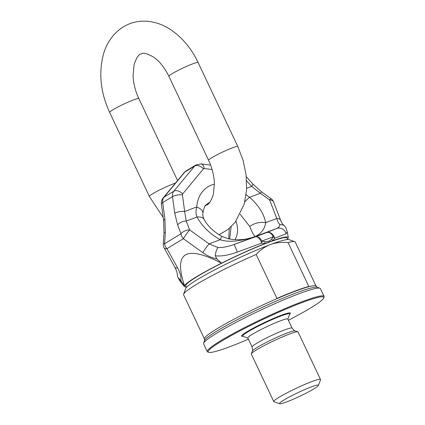 <?xml version="1.0" encoding="UTF-8"?>
<svg xmlns="http://www.w3.org/2000/svg" width="425" height="425" viewBox="0 0 425 425"><rect width="100%" height="100%" fill="white"/><g stroke="black" fill="none" stroke-linecap="round" stroke-linejoin="round"><path stroke-width="0.64" d="M248.402 339.171A63.893 5.998 -25.3 0 1 208.723 352.325A63.893 5.998 -25.3 0 1 221.032 341.482A63.893 5.998 -25.3 0 1 286.631 308.784A63.893 5.998 -25.3 0 1 323.733 297.957A63.893 5.998 -25.3 0 1 310.935 307.78A63.893 5.998 -25.3 0 1 288.378 320.269M208.723 352.325L207.772 351.99A64.611 6.067 -25.3 0 1 207.267 351.597A64.611 6.067 -25.3 0 1 220.219 341.025A64.611 6.067 -25.3 0 1 283.953 309.071A64.611 6.067 -25.3 0 1 324.089 296.374A64.611 6.067 -25.3 0 1 324.073 297.011L323.733 297.957M207.267 351.597L203.602 343.841A64.611 6.067 -25.3 0 1 203.617 343.203A64.611 6.067 -25.3 0 1 216.559 333.269A64.611 6.067 -25.3 0 1 277.647 302.457A64.611 6.067 -25.3 0 1 319.919 288.224A64.611 6.067 -25.3 0 1 320.423 288.618L324.089 296.374M195.973 284.697A61.737 5.796 -25.3 0 1 256.158 254.469L276.93 298.408A61.737 5.796 -25.3 0 1 308.81 286.461L288.038 242.521A61.737 5.796 -25.3 0 1 294.743 241.655A61.737 5.796 -25.3 0 1 295.226 242.032L316.099 286.19A61.737 5.796 -25.3 0 0 277.748 298.323A61.737 5.796 -25.3 0 0 216.851 328.854A61.737 5.796 -25.3 0 0 204.468 338.959L183.595 294.801A61.737 5.796 -25.3 0 1 183.611 294.185A61.737 5.796 -25.3 0 1 195.973 284.697M288.038 242.521C281.302 241.99 275.379 242.686 270.268 244.619C265.142 246.527 260.44 249.81 256.158 254.469M183.611 294.185L185.672 288.511A57.428 5.392 -25.3 0 1 216.373 269.014A57.428 5.392 -25.3 0 1 270.268 244.619A57.428 5.392 -25.3 0 1 289.053 239.642L294.743 241.655M186.442 287.385L185.73 285.882A55.994 5.259 -25.3 0 1 196.961 276.723A55.994 5.259 -25.3 0 1 252.195 249.029A55.994 5.259 -25.3 0 1 286.981 238.021L287.688 239.525M252.105 347.002L247.828 337.955A22.111 2.077 -25.3 0 1 252.259 334.337A22.111 2.077 154.7 0 1 274.072 323.404A22.111 2.077 154.7 0 1 287.805 319.058L292.081 328.105A22.111 2.077 154.7 0 0 278.348 332.451A22.111 2.077 154.7 0 0 256.535 343.384A22.111 2.077 -25.3 0 0 252.105 347.002C252.673 349.754 252.742 351.135 252.317 351.14A23.795 2.237 -25.3 0 1 257.082 347.485A23.795 2.237 154.7 0 1 279.576 336.138A23.795 2.237 154.7 0 1 295.147 330.894C294.849 331.213 293.829 330.278 292.081 328.105M320.503 379.493L298.058 332.01A25.845 2.428 154.7 0 0 297.856 331.851A25.845 2.428 154.7 0 0 280.946 337.546A25.845 2.428 154.7 0 0 256.509 349.871A25.845 2.428 -25.3 0 0 251.334 353.844A25.845 2.428 -25.3 0 0 251.329 354.099L273.774 401.582A25.845 2.428 -25.3 0 1 278.954 397.354A25.845 2.428 154.7 0 1 304.449 384.572A25.845 2.428 154.7 0 1 320.503 379.493A25.845 2.428 154.7 0 1 320.498 379.748L318.437 385.427A21.537 2.024 154.7 0 0 305.931 389.072A21.537 2.024 154.7 0 0 283.82 400.095A21.537 2.024 -25.3 0 0 279.666 403.75L273.976 401.742A25.845 2.428 -25.3 0 1 273.774 401.582M279.666 403.75A21.537 2.024 -25.3 0 0 293.76 399.006A21.537 2.024 -25.3 0 0 314.123 388.737A21.537 2.024 154.7 0 0 318.437 385.427M186.246 286.965A57.428 5.392 -25.3 0 1 184.508 286.609A57.428 5.392 -25.3 0 1 184.546 285.712A57.428 5.392 -25.3 0 1 221.521 263.176A57.428 5.392 -25.3 0 1 265.03 243.578L272.765 240.678A57.428 5.392 -25.3 0 1 288.32 237.538A57.428 5.392 -25.3 0 1 288.166 238.197A57.428 5.392 -25.3 0 1 287.491 239.105M181.379 282.875L177.692 276.882L177.273 275.06C177.523 273.727 176.72 271.113 174.872 267.219L174.872 267.219A7.177 2.832 150.9 0 1 174.872 267.213L174.872 267.219A7.177 2.832 150.9 0 0 177.65 267.952C180.205 272.664 181.278 276.93 180.864 280.766L178.612 278.093M216.808 258.862C212.213 258.081 207.533 256.009 202.773 252.647A7.177 0.579 -54.3 0 1 209.068 243.876L217.993 247.52C216.633 249.215 215.714 251.967 215.236 255.776L216.808 258.862L221.521 263.176C185.656 244.72 173.331 252.227 184.546 285.712L180.864 280.766M246.314 176.811L252.87 184.046L261.779 191.999L271.033 198.656A7.177 0.579 125.7 0 0 269.636 199.936L276.803 218.482C277.451 221.149 278.433 223.109 279.756 224.368C279.995 226.1 279.023 227.465 276.845 228.453A7.177 6.986 64.8 0 1 286.078 233.824L287.247 231.816L285.812 227.556L283.9 225.271L279.756 224.368M261.779 191.999A7.177 0.579 125.7 0 0 260.382 193.279L269.636 199.936A7.177 4.016 158.9 0 1 273.535 201.896L280.707 220.447A7.177 4.016 158.9 0 0 276.803 218.482L265.673 222.657C264.823 228.804 261.38 233.421 255.351 236.512C239.907 241.474 228.188 242.537 220.198 239.7A14.36 0.765 -61.2 0 0 221.526 236.22L221.526 236.22C213.403 231.503 207.591 225.887 204.085 219.38L204.085 219.38C202.449 215.48 202.895 215.3 202.863 213.116L202.863 213.116C204.058 207.623 205.11 204.924 206.019 205.02A23.556 17.558 -121.4 0 1 209.679 202.438M177.607 224.894A7.177 4.016 -21.1 0 1 186.24 221.069L189.656 229.914A7.177 0.579 125.7 0 0 183.366 238.685A7.177 5.35 58.6 0 1 181.029 233.739L177.607 224.894L174.733 213.254L172.523 196.616L162.717 202.592L164.927 219.231L165.341 232.374L164.608 243.748L181.029 233.739A7.177 4.016 -21.1 0 1 189.656 229.914L209.068 243.876L220.198 239.7C209.923 233.925 202.194 226.371 197.003 217.032A14.36 7.044 -28 0 1 204.085 219.38M174.733 213.254A7.177 2.433 -7.6 0 1 184.652 211.491L186.24 221.069L197.003 217.032C195.782 214.258 195.686 210.901 196.722 206.964A14.36 6.683 4.7 0 1 202.863 213.116M246.112 194.82L249.618 197.312A14.36 2.529 130.8 0 0 244.821 201.774M252.87 184.046A7.177 1.19 137.8 0 1 251.637 186.378L260.382 193.279L249.618 197.312C258.543 205.248 263.898 213.695 265.673 222.657A14.36 9.164 169.7 0 0 249.741 226.504C252.046 232.332 253.916 235.668 255.351 236.512L253.73 237.049C245.22 239.939 236.592 240.476 227.848 238.648L221.526 236.22M164.927 219.231A7.177 2.433 172.4 0 0 163.646 220.899L164.008 232.634L163.28 244.008A7.177 7.177 0 0 0 164.167 247.956L174.872 267.219M165.341 232.374A7.177 0.606 -176.3 0 0 164.008 232.634M163.28 244.008A7.177 0.606 -176.3 0 1 164.608 243.748A7.177 5.35 58.6 0 0 166.945 248.689A7.177 2.832 150.9 0 1 164.167 247.956M217.993 247.52C222.142 247.786 227.433 246.803 233.856 244.566A7.177 0.723 70.5 0 1 237.267 252.126L261.657 243.121L265.03 243.578A7.177 4.213 94.5 0 0 264.876 241.682C267.649 241.905 269.918 241.055 271.676 239.132L273.312 236.794A7.177 4.388 28.4 0 1 274.683 238.239L286.078 233.824M205.317 205.822A22.971 17.128 -121.4 0 1 207.719 204.298M234.982 239.689A22.971 17.128 58.6 0 0 235.965 221.244M229.649 239.052L231.131 226.738M240.237 214.333L249.741 226.504M229.107 238.94A14.36 2.927 11.4 0 1 229.744 238.691M271.676 239.132A7.177 4.68 42.6 0 1 272.76 240.678L274.683 238.239A7.177 5.52 69 0 0 266.847 232.512L276.845 228.453L233.856 244.566L255.388 236.805A7.177 3.841 69.8 0 1 261.657 243.121A7.177 3.682 106.7 0 0 261.853 241.087L264.876 241.682M215.236 255.776C220.989 256.493 228.337 255.276 237.267 252.126M255.388 236.805A7.177 4.739 69.5 0 1 261.853 241.087L273.312 236.794A7.177 4.739 -110.5 0 0 266.847 232.512L255.388 236.805M289.606 314.303A27.014 2.539 154.7 0 0 277.063 316.949A27.014 2.539 154.7 0 0 246.978 331.755A27.014 2.539 154.7 0 0 243.015 336.329M203.617 343.203L204.59 340.526A62.581 5.876 -25.3 0 1 217.122 330.905A62.581 5.876 -25.3 0 1 276.293 301.065A62.581 5.876 -25.3 0 1 317.236 287.279L316.099 286.19M289.675 314.102L289.659 314.155A25.999 2.444 154.7 0 0 274.566 318.559A25.999 2.444 154.7 0 0 247.871 331.867A25.999 2.444 -25.3 0 0 242.861 336.276L242.808 336.255M175.398 183.154A16.15 1.519 -25.3 0 0 173.166 183.94A16.15 1.519 -25.3 0 0 157.383 191.128A16.15 1.519 -25.3 0 0 149.366 196.446L109.661 112.444C100.635 92.799 98.51 73.594 103.286 54.82C106.68 42.144 115.356 29.256 129.954 23.63C144.649 18.275 159.657 22.286 170.547 29.612C182.203 37.432 191.393 48.407 198.114 62.539A16.15 1.519 154.7 0 0 192.706 63.84A16.15 1.519 154.7 0 0 176.928 71.023A16.15 1.519 154.7 0 0 168.911 76.346L208.617 160.342A16.15 1.519 154.7 0 1 216.633 155.024A16.15 1.519 154.7 0 1 232.411 147.836A16.15 1.519 154.7 0 1 237.825 146.54L243.132 160.549L246.123 175.073L246.574 190.044L244.2 204.165L235.296 222.126L227.938 229.511L219.034 234.754M109.661 112.444A16.15 1.519 -25.3 0 1 117.677 107.127A16.15 1.519 -25.3 0 1 133.461 99.939A16.15 1.519 -25.3 0 1 138.869 98.642C135.262 90.865 133.333 83.077 133.078 75.289L134.135 64.494C136.404 57.736 138.789 54.198 141.291 53.879C143.384 52.477 147.507 53.577 153.659 57.173C159.524 61.237 164.608 67.628 168.911 76.346M214.423 184.184A37.735 28.13 -121.4 0 0 211.576 185.034A37.735 28.13 -121.4 0 0 196.722 206.964L184.652 211.491L182.442 194.852A1.434 1.068 -121.4 0 1 182.66 193.949L203.463 168.837A1.434 1.068 -121.4 0 1 204.234 168.544L212.102 169.522M246.622 180.843L251.637 186.378L246.67 188.243M182.66 193.949A7.177 4.633 39.6 0 0 173.82 191.192A8.617 6.423 -121.4 0 0 172.523 196.616A7.177 2.433 -7.6 0 1 182.442 194.852M203.463 168.837A7.177 4.633 39.6 0 0 194.623 166.079L173.82 191.192L164.013 197.168A8.617 6.423 58.6 0 0 162.717 202.592A7.177 2.433 172.4 0 0 161.436 204.26L163.646 220.899M204.234 168.544A7.177 4.117 97.1 0 0 201.036 163.912L195.845 165.017A8.617 6.423 -121.4 0 0 194.623 166.079L184.817 172.056L164.013 197.168A7.177 4.633 -140.4 0 0 163.237 197.832C161.739 199.734 161.139 201.88 161.436 204.26M202.773 252.647L183.366 238.685L166.945 248.689L177.65 267.952M195.845 165.017L186.038 170.993A8.617 6.423 58.6 0 0 184.817 172.056A7.177 4.633 -140.4 0 0 184.041 172.72L163.237 197.832M204.59 340.526L204.468 338.959M317.236 287.279L319.919 288.224M247.871 338.045L242.861 336.276M287.847 319.148L289.659 314.155M295.147 330.894L297.856 331.851M252.317 351.14L251.334 353.844M177.576 180.529L138.869 98.642M198.114 62.539L237.825 146.54M206.194 205.1C208.696 204.781 211.082 201.248 213.35 194.491L214.407 183.696C214.152 175.902 212.224 168.119 208.617 160.342M149.366 196.446L163.189 217.457M184.508 286.609L181.332 282.822C179.929 280.941 179.897 281.132 177.692 276.882M228.698 238.85L229.298 228.4M201.036 163.912L210.63 165.102M184.041 172.72L186.038 170.993M288.32 237.538L287.247 231.816M283.9 225.271C282.689 224.411 281.621 222.806 280.707 220.447L280.707 220.447M273.535 201.896A7.177 7.177 0 0 0 271.033 198.656"/></g></svg>
